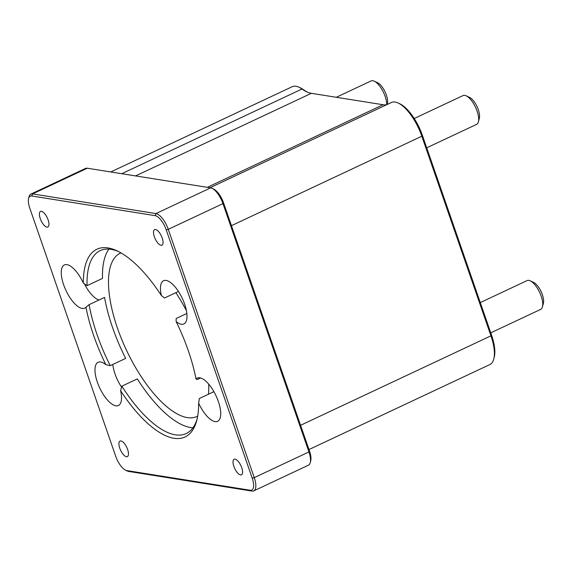 <?xml version="1.0" encoding="UTF-8"?>
<svg xmlns="http://www.w3.org/2000/svg" width="572" height="572" viewBox="0 0 572 572"><rect width="100%" height="100%" fill="white"/><g stroke="black" fill="none" stroke-linecap="round" stroke-linejoin="round"><path stroke-width="0.86" d="M115.758 456.406L29.773 208.101A14.321 5.663 64.8 0 1 28.6 198.477A14.321 5.663 64.8 0 1 31.753 195.996L155.141 215.651A14.321 5.663 64.8 0 1 166.223 229.837L252.209 478.142A14.321 5.663 64.8 0 1 250.229 490.247L126.841 470.592A14.321 5.663 64.8 0 1 125.583 470.191A14.321 5.663 64.8 0 1 115.758 456.406M125.583 470.191L127.27 470.985A15.916 6.292 -115.2 0 0 128.671 471.435L252.059 491.091A15.916 6.292 -115.2 0 0 253.768 490.883A15.916 6.292 -115.2 0 0 254.254 477.634L168.275 229.329A15.916 6.292 -115.2 0 0 155.956 213.57L32.568 193.915A15.916 6.292 -115.2 0 0 30.859 194.115A15.916 6.292 -115.2 0 0 29.065 196.668L28.6 198.477M30.859 194.115L85.55 168.418A15.916 6.292 64.8 0 1 87.259 168.218L210.646 187.866A15.916 6.292 64.8 0 1 212.048 188.324A15.916 6.292 64.8 0 1 222.966 203.632L308.944 451.937A15.916 6.292 64.8 0 1 310.253 462.634A15.916 6.292 64.8 0 1 308.458 465.186L253.768 490.883M161.018 245.288A8.601 3.403 64.8 0 1 154.755 237.809A8.601 3.403 64.8 0 1 154.626 229.608A8.601 3.403 64.8 0 1 155.548 229.501A8.601 3.403 64.8 0 1 161.812 236.98A8.601 3.403 64.8 0 1 161.94 245.181A8.601 3.403 64.8 0 1 161.018 245.288M126.426 456.742A8.601 3.403 64.8 0 1 120.163 449.263A8.601 3.403 64.8 0 1 120.041 441.069A8.601 3.403 64.8 0 1 120.964 440.955A8.601 3.403 64.8 0 1 127.227 448.434A8.601 3.403 64.8 0 1 127.356 456.635A8.601 3.403 64.8 0 1 126.426 456.742M46.911 227.113A8.601 3.403 64.8 0 1 40.648 219.634A8.601 3.403 64.8 0 1 40.519 211.433A8.601 3.403 64.8 0 1 41.449 211.325A8.601 3.403 64.8 0 1 47.712 218.804A8.601 3.403 64.8 0 1 47.834 227.005A8.601 3.403 64.8 0 1 46.911 227.113M240.533 474.917A8.601 3.403 64.8 0 1 234.27 467.438A8.601 3.403 64.8 0 1 234.141 459.244A8.601 3.403 64.8 0 1 235.071 459.13A8.601 3.403 64.8 0 1 241.334 466.609A8.601 3.403 64.8 0 1 241.455 474.81A8.601 3.403 64.8 0 1 240.533 474.917M196.032 379.05A103.725 41.012 -115.2 0 0 176.126 321.564A23.874 9.438 64.8 0 0 183.877 323.945A23.874 9.438 64.8 0 0 182.268 298.319A23.874 9.438 64.8 0 0 163.571 280.723A23.874 9.438 64.8 0 0 161.368 295.517A103.725 41.012 -115.2 0 0 117.153 250.879A103.725 41.012 -115.2 0 0 83.34 283.09A23.874 9.438 64.8 0 0 64.379 264.929A23.874 9.438 64.8 0 0 65.995 290.547A23.874 9.438 64.8 0 0 84.685 308.144A23.874 9.438 64.8 0 0 85.95 307.2A103.725 41.012 -115.2 0 0 105.856 364.686A23.874 9.438 64.8 0 0 98.098 362.305A23.874 9.438 64.8 0 0 99.707 387.923A23.874 9.438 64.8 0 0 118.404 405.519A23.874 9.438 64.8 0 0 120.613 390.726A103.725 41.012 -115.2 0 0 196.782 420.348A103.725 41.012 -115.2 0 0 198.641 403.153A23.874 9.438 64.8 0 0 217.596 421.321A23.874 9.438 64.8 0 0 215.987 395.695A23.874 9.438 64.8 0 0 197.29 378.099A23.874 9.438 64.8 0 0 196.032 379.05L197.283 379.522L200.593 377.963M310.253 462.634L310.718 460.825A14.321 5.663 -115.2 0 0 309.545 451.201L223.559 202.896A14.321 5.663 -115.2 0 0 213.735 189.117L212.048 188.324M209.967 187.759L391.434 102.488A34.484 13.635 64.8 0 1 398.176 103.031A34.484 13.635 64.8 0 1 421.829 136.207L490.955 335.828A34.484 13.635 64.8 0 1 493.779 358.994A34.484 13.635 64.8 0 1 489.897 364.536L308.973 449.549M493.779 358.994L494.244 357.193A32.897 13.006 -115.2 0 0 491.548 335.092L422.429 135.471A32.897 13.006 -115.2 0 0 399.864 103.825L398.176 103.031M110.775 171.957L292.242 86.694A34.484 13.635 64.8 0 1 298.984 87.237A34.484 13.635 64.8 0 1 301.987 89.017A53.589 21.185 -115.2 0 0 306.656 91.792A53.589 21.185 -115.2 0 0 311.368 93.315L383.104 104.74A53.589 21.185 -115.2 0 0 386.608 104.762M307.486 92.163A55.177 21.815 64.8 0 1 303.539 89.733A32.897 13.006 -115.2 0 0 300.672 88.031L298.984 87.237M186.837 313.499L176.155 318.518L176.126 321.564M178.464 291.455L164.529 298.005L161.368 295.517M197.154 418.804A101.072 39.961 64.8 0 1 186.179 433.562A101.072 39.961 64.8 0 1 121.857 386.171L120.613 390.726M213.907 391.663L199.335 398.512L198.641 403.153M105.856 364.686L110.232 365.658A101.072 39.961 64.8 0 1 89.11 304.654L85.95 307.2M108.923 249.092A101.072 39.961 64.8 0 0 102.495 278.407L87.058 285.664L83.34 283.09M99.027 299.993A23.874 9.438 64.8 0 1 84.341 283.712M110.232 365.658L125.668 358.401A101.072 39.961 64.8 0 1 104.547 297.397L89.11 304.654M87.058 285.664A101.072 39.961 64.8 0 1 100.214 250.615A101.072 39.961 64.8 0 1 118.576 251.58M480.294 302.581L527.134 280.566A15.916 6.292 64.8 0 1 530.244 280.823A15.916 6.292 64.8 0 1 539.603 292.299A15.916 6.292 64.8 0 1 542.463 306.828A15.916 6.292 64.8 0 1 540.676 309.38L490.769 332.832M542.463 306.828L543.4 303.21A12.734 5.034 -115.2 0 0 541.105 291.591A12.734 5.034 -115.2 0 0 533.626 282.411L530.244 280.823M414.228 118.504L463.07 95.56A15.916 6.292 64.8 0 1 466.18 95.81A15.916 6.292 64.8 0 1 475.532 107.286A15.916 6.292 64.8 0 1 478.399 121.815A15.916 6.292 64.8 0 1 476.605 124.367L426.705 147.819M478.399 121.815L479.336 118.197A12.734 5.034 -115.2 0 0 477.041 106.578A12.734 5.034 -115.2 0 0 469.555 97.397L466.18 95.81M336.3 97.283L371.135 80.909A15.916 6.292 64.8 0 1 374.245 81.167A15.916 6.292 64.8 0 1 386.751 104.69M387.151 104.504L387.401 103.553A12.734 5.034 -115.2 0 0 385.106 91.935A12.734 5.034 -115.2 0 0 377.62 82.754L374.245 81.167M121.636 387.23A23.874 9.438 64.8 0 1 112.784 364.457M192.907 427.827A101.072 39.961 64.8 0 1 137.294 378.914L121.857 386.171M120.985 252.888A90.197 35.664 -115.2 0 0 120.277 253.203A90.197 35.664 -115.2 0 0 121.614 339.175A90.197 35.664 -115.2 0 0 187.294 417.603A90.197 35.664 -115.2 0 0 196.99 416.466A90.197 35.664 -115.2 0 0 197.683 416.116M208.465 394.222A90.197 35.664 -115.2 0 0 208.694 384.112M186.393 310.589A90.197 35.664 -115.2 0 0 175.854 292.685M128.671 471.435L126.841 470.592M252.059 491.091L250.229 490.247M309.545 451.201L308.944 451.937L254.254 477.634L252.209 478.142M223.559 202.896L222.966 203.632L168.275 229.329L166.223 229.837M210.646 187.866L155.956 213.57L155.141 215.651M87.259 168.218L32.568 193.915L31.753 195.996M491.548 335.092L490.955 335.828L300.572 425.289M422.429 135.471L421.829 136.207L231.445 225.668M303.539 89.733L301.987 89.017L121.75 173.709M383.104 104.74L207.314 187.337M311.368 93.315L135.578 175.911"/></g></svg>
